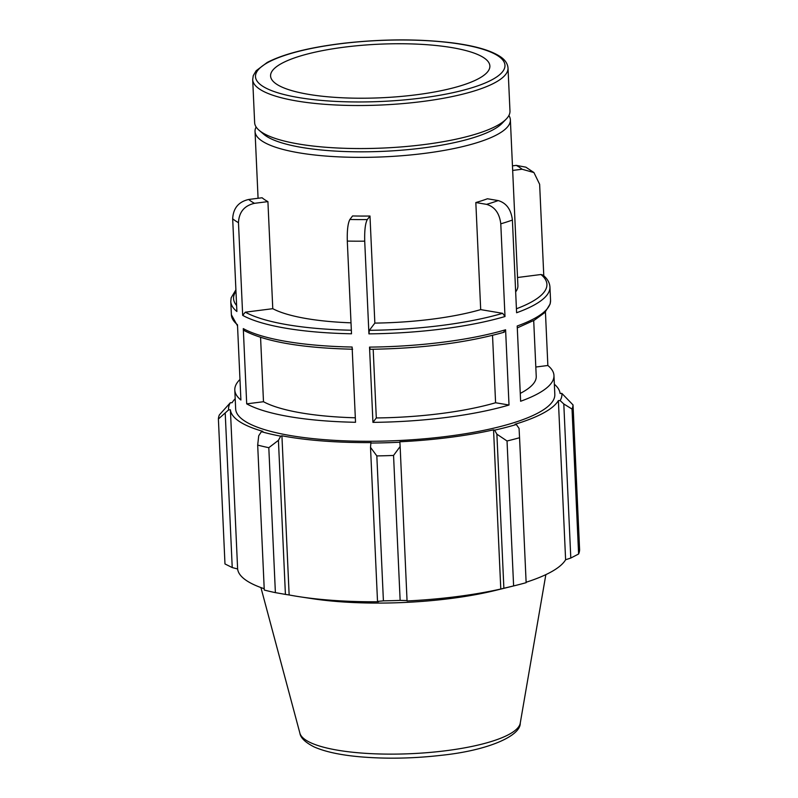 <?xml version="1.0" encoding="UTF-8"?>
<svg xmlns="http://www.w3.org/2000/svg" width="798" height="798" viewBox="0 0 798 798"><rect width="100%" height="100%" fill="white"/><g stroke="black" fill="none" stroke-linecap="round" stroke-linejoin="round"><path stroke-width="1.2" d="M238.472 222.662C239.011 212.088 244.348 205.645 254.482 203.32L267.919 201.615L272.776 308.686L245.315 312.188L242.682 315.36L238.472 222.662A159.75 39.012 -2.6 0 1 232.677 218.802C233.216 208.238 238.552 201.794 248.677 199.47L262.113 197.764A127.8 31.212 -2.6 0 0 267.919 201.615M364.716 241.166C364.447 230.452 365.304 223.25 367.299 219.56L369.983 216.029L374.851 323.1L369.344 330.312L368.925 333.863L364.716 241.166A159.75 39.012 -2.6 0 1 347.3 241.086C347.03 230.383 347.888 223.181 349.883 219.48L352.576 215.949A127.8 31.212 -2.6 0 0 369.983 216.029M512.396 220.049C511.109 209.475 506.371 202.981 498.191 200.577L487.438 198.762A127.8 31.212 -2.6 0 1 475.827 202.542L486.571 204.358C494.76 206.762 499.498 213.246 500.785 223.829A159.75 39.012 -2.6 0 0 512.396 220.049L516.605 312.746A159.75 39.012 -2.6 0 0 549.942 287.001C549.613 282.522 547.268 278.542 542.909 275.061L540.964 274.512L517.533 277.505M239.969 379.469A159.75 39.012 177.4 0 0 234.802 389.993A159.75 39.012 177.4 0 0 240.906 400.007L237.485 324.756A159.75 39.012 177.4 0 1 231.38 314.741L230.782 301.494A159.75 39.012 -2.6 0 0 236.886 311.499L232.677 218.802M260.567 337.384L263.49 401.723L246.702 403.858L243.29 328.606L244.597 330.781C266.203 341.873 302.213 348.008 352.636 349.225M246.702 403.858A159.75 39.012 177.4 0 0 355.529 422.282L352.118 347.03A159.75 39.012 177.4 0 1 243.29 328.606M242.682 315.36A159.75 39.012 -2.6 0 0 351.509 333.783L347.3 241.086M373.185 349.265L376.307 417.953L372.945 422.361L369.524 347.11L370.202 349.205M503.518 332.227L505.593 329.774A159.75 39.012 177.4 0 1 369.524 347.11M505.593 329.774L509.014 405.025L495.588 402.751L492.526 335.36M368.925 333.863A159.75 39.012 -2.6 0 0 504.994 316.527L502.66 313.325L480.695 309.614L475.827 202.542M504.994 316.527L500.785 223.829M545.433 311.948L547.857 365.494A159.75 39.012 177.4 0 1 553.962 375.499A159.75 39.012 177.4 0 1 520.625 401.254L517.204 326.003A159.75 39.012 177.4 0 0 550.55 300.248L549.942 287.001M351.01 322.831A127.8 31.212 177.4 0 1 272.776 308.686M480.695 309.614A127.8 31.212 177.4 0 1 374.851 323.1M508.895 115.501A127.8 31.212 177.4 0 1 510.371 119.85L517.902 285.624A127.8 31.212 177.4 0 1 515.658 291.908M510.371 119.85A127.8 31.212 177.4 0 1 384.127 156.837A127.8 31.212 177.4 0 1 255.041 131.451A127.8 31.212 177.4 0 1 256.128 126.982M553.962 375.499L554.819 394.402A159.75 39.012 177.4 0 1 397.015 440.616A159.75 39.012 177.4 0 1 235.659 408.895L234.802 389.993M543.787 275.809L539.638 184.288L533.932 172.558L522.062 169.236L512.675 170.433M509.014 405.025A159.75 39.012 177.4 0 1 372.945 422.361M533.702 320.567L536.236 376.307A141.994 34.683 177.4 0 1 520.266 393.384M495.588 402.751A141.994 34.683 177.4 0 1 376.307 417.953M355.329 417.793A141.994 34.683 177.4 0 1 263.49 401.723M547.857 365.494L535.817 367.03M525.812 167.161L516.266 165.376L512.466 165.864M483.847 57.775A109.765 26.803 177.4 0 1 489.872 66.005A109.765 26.803 177.4 0 1 381.444 97.765A109.765 26.803 177.4 0 1 270.582 75.96A109.765 26.803 177.4 0 1 361.434 45.346A109.765 26.803 177.4 0 1 483.847 57.775M508.017 68.01L509.972 111.032A127.8 31.212 177.4 0 1 506.211 119.082A127.8 31.212 177.4 0 1 383.728 148.019A127.8 31.212 177.4 0 1 259.111 130.293A127.8 31.212 177.4 0 1 254.642 122.633L252.687 79.6A127.8 31.212 -2.6 0 0 381.773 104.987A127.8 31.212 -2.6 0 0 508.017 68.01C507.618 63.461 504.905 59.581 499.867 56.359C490.351 50.254 474.65 45.775 452.765 42.912C419.419 38.833 383.379 38.903 344.646 43.142C310.033 47.252 284.218 53.685 267.19 62.453L256.118 70.763L253.255 75.67L252.687 79.6M370.511 447.359L376.826 455.917A177.495 43.351 -2.6 0 0 393.554 455.439L400.137 446.521L399.878 442.222A166.842 40.748 177.4 0 1 370.88 443.04L370.511 447.359L377.514 601.413L383.409 600.854L376.826 455.917M399.878 442.222L399.828 441.783A165.076 40.319 -2.6 0 0 493.553 429.843L494.61 430.152L496.885 434.192L507.029 440.985A177.495 43.351 -2.6 0 0 519.558 437.723L519.069 428.426L516.336 424.506A166.842 40.748 177.4 0 1 494.61 430.152M516.336 424.506L515.049 424.257A165.076 40.319 -2.6 0 0 558.381 400.576L560.136 400.566L563.797 403.978L572.026 409.055A177.495 43.351 -2.6 0 0 573.024 404.915L561.862 393.394A166.842 40.748 177.4 0 1 560.136 400.566M561.862 393.394L560.086 393.484A165.076 40.319 -2.6 0 0 554.361 384.247M235.201 398.741A165.076 40.319 -2.6 0 0 232.098 402.711L230.343 402.721L219.39 414.87A177.495 43.351 -2.6 0 0 218.393 419L228.617 409.893A166.842 40.748 177.4 0 1 230.343 402.721M228.617 409.893L230.393 409.803A165.076 40.319 -2.6 0 0 262.841 431.359L261.415 431.678L258.722 435.748L257.684 445.094A177.495 43.351 -2.6 0 0 268.806 447.688L278.422 440.346L280.706 436.167A166.842 40.748 177.4 0 1 261.415 431.678M280.706 436.167L281.923 435.798A165.076 40.319 -2.6 0 0 371.14 442.591L370.88 443.04M496.885 434.192L503.877 588.256L500.785 589.024A165.076 40.319 177.4 0 1 407.06 600.964L400.137 446.521M393.554 455.439L400.137 600.385L407.13 600.575M281.923 435.798L289.145 594.969L285.415 594.4L278.422 440.346M268.806 447.688L275.39 592.635L285.415 594.4M230.393 409.803L237.624 568.974L232.228 567.568L225.236 413.504M218.393 419L224.976 563.947L232.228 567.568M573.024 404.915L579.607 549.862A177.495 43.351 177.4 0 1 578.61 554.002L572.026 409.055M519.558 437.723L526.141 582.67A177.495 43.351 177.4 0 1 515.837 585.383A177.495 43.351 177.4 0 1 513.613 585.932L507.029 440.985M515.837 585.383L495.827 590.321A145.505 35.541 177.4 0 1 312.168 598.66L299.709 596.764A165.076 40.319 177.4 0 1 289.145 594.969M563.797 403.978L570.799 558.041L578.61 554.002M570.799 558.041L565.612 559.747A165.076 40.319 177.4 0 1 526.121 582.241M503.877 588.256L513.613 585.932M400.137 600.385A177.495 43.351 177.4 0 1 383.409 600.854M377.514 601.413L378.362 601.772A165.076 40.319 177.4 0 1 299.709 596.764M275.39 592.635A177.495 43.351 177.4 0 1 264.268 590.041L257.684 445.094M264.208 588.715A165.076 40.319 177.4 0 1 237.624 568.974M493.553 429.843L500.785 589.024M558.381 400.576L565.612 559.747M506.211 119.082L502.002 123.401A123.251 30.105 177.4 0 1 383.878 151.311A123.251 30.105 177.4 0 1 263.699 134.224L259.111 130.293M254.482 203.32A141.994 34.683 177.4 0 1 248.677 199.47M367.299 219.56A141.994 34.683 177.4 0 1 349.883 219.48M498.191 200.577A141.994 34.683 177.4 0 1 486.571 204.358M540.964 274.512A156.837 38.304 177.4 0 1 516.426 308.766M502.66 313.325A156.837 38.304 177.4 0 1 369.344 330.312M351.349 330.222A156.837 38.304 177.4 0 1 245.315 312.188M236.617 305.524A156.837 38.304 177.4 0 1 235.969 291.3M516.266 165.376A141.994 34.683 177.4 0 1 522.062 169.236M498.122 55.96A124.887 30.504 177.4 0 1 356.626 101.964A124.887 30.504 177.4 0 1 285.933 55.012A124.887 30.504 177.4 0 1 498.122 55.96M299.888 733.163C300.567 737.851 305.305 742.429 314.093 746.898C324.956 751.726 340.217 755.028 359.898 756.793C386.242 759.048 413.613 758.529 442.012 755.227C488.865 750.28 520.745 735.686 520.246 723.158A110.453 26.972 177.4 0 1 411.229 753.671A110.453 26.972 177.4 0 1 299.888 733.163L260.926 587.567M255.041 131.451L258.073 198.273M235.899 289.794L231.161 297.804L230.782 301.494M517.294 327.898L534.281 320.237L544.884 312.517L550.161 303.938L550.55 300.248M370.082 349.305C422.062 348.497 466.78 342.791 504.236 332.187M237.545 325.933L231.38 314.741M525.822 167.141L533.932 172.558M520.246 723.158L545.852 574.63"/></g></svg>
